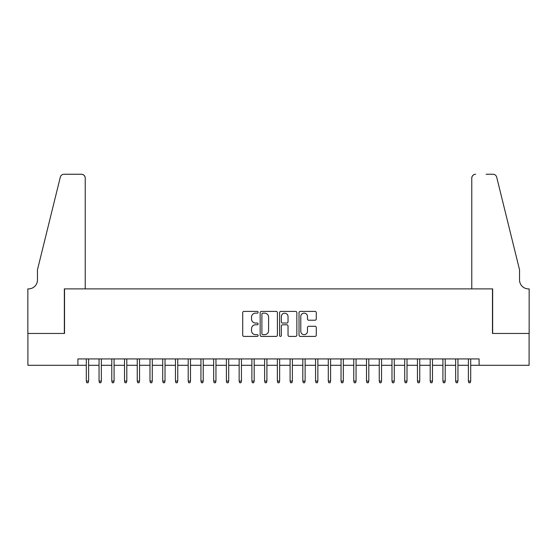 <?xml version="1.0" encoding="UTF-8"?>
<svg xmlns="http://www.w3.org/2000/svg" width="557" height="557" viewBox="0 0 557 557"><rect width="100%" height="100%" fill="white"/><g stroke="black" fill="none" stroke-linecap="round" stroke-linejoin="round"><path stroke-width="0.84" d="M258.121 312.275A0.877 0.877 0 0 0 257.25 311.405L243.966 311.405A1.253 1.253 0 0 0 242.713 312.651L242.713 335.154A1.253 1.253 0 0 0 243.966 336.407L257.25 336.407A0.877 0.877 0 0 0 258.121 335.53A0.877 0.877 0 0 0 257.25 334.66L255.531 334.66A4.003 4.003 0 0 1 251.527 330.656L251.527 328.783A4.003 4.003 0 0 1 255.531 324.78L257.25 324.78A0.877 0.877 0 0 0 258.121 323.902A0.877 0.877 0 0 0 257.25 323.032L255.531 323.032A4.003 4.003 0 0 1 251.527 319.029L251.527 317.156A4.003 4.003 0 0 1 255.531 313.152L257.25 313.152A0.877 0.877 0 0 0 258.121 312.275M315.032 320.219A1.253 1.253 0 0 0 316.285 318.966L316.285 312.651A1.253 1.253 0 0 0 315.032 311.405L300.286 311.405A1.253 1.253 0 0 0 299.032 312.651L299.032 335.154A1.253 1.253 0 0 0 300.286 336.407L315.032 336.407A1.253 1.253 0 0 0 316.285 335.154L316.285 327.53A1.253 1.253 0 0 0 315.032 326.277L308.724 326.277A1.253 1.253 0 0 0 307.471 327.53L307.471 331.311A3.342 3.342 0 0 1 304.129 334.66A3.342 3.342 0 0 1 300.787 331.311L300.787 316.494A3.342 3.342 0 0 1 304.129 313.152A3.342 3.342 0 0 1 307.471 316.494L307.471 318.966A1.253 1.253 0 0 0 308.724 320.219L315.032 320.219M77.903 365.295L27.913 365.295L27.913 333.455L64.528 333.455L64.528 288.881L492.472 288.881L492.472 333.455L529.087 333.455L529.087 365.295L479.097 365.295L479.097 358.931L77.903 358.931L77.903 365.295L86.307 365.295M277.407 312.651A1.253 1.253 0 0 0 276.154 311.405L261.407 311.405A1.253 1.253 0 0 0 260.154 312.651L260.154 335.154A1.253 1.253 0 0 0 261.407 336.407L276.154 336.407A1.253 1.253 0 0 0 277.407 335.154L277.407 312.651M280.846 311.405L295.593 311.405A1.253 1.253 0 0 1 296.846 312.651L296.846 335.154A1.253 1.253 0 0 1 295.593 336.407L289.285 336.407A1.253 1.253 0 0 1 288.032 335.154L288.032 326.033A1.253 1.253 0 0 0 286.785 324.78L282.594 324.78A1.253 1.253 0 0 0 281.341 326.033L281.341 335.53A0.877 0.877 0 0 1 280.47 336.407A0.877 0.877 0 0 1 279.593 335.53L279.593 312.651A1.253 1.253 0 0 1 280.846 311.405M88.605 365.295L99.049 365.295M101.339 365.295L111.783 365.295M114.074 365.295L124.517 365.295M126.808 365.295L137.252 365.295M139.549 365.295L149.993 365.295M152.284 365.295L162.728 365.295M165.018 365.295L175.462 365.295M177.753 365.295L188.196 365.295M190.494 365.295L200.938 365.295M203.228 365.295L213.672 365.295M215.963 365.295L226.407 365.295M228.704 365.295L239.148 365.295M241.439 365.295L251.882 365.295M254.173 365.295L264.617 365.295M266.907 365.295L277.351 365.295M279.649 365.295L290.093 365.295M292.383 365.295L302.827 365.295M305.118 365.295L315.561 365.295M317.852 365.295L328.296 365.295M330.593 365.295L341.037 365.295M343.328 365.295L353.772 365.295M356.062 365.295L366.506 365.295M368.804 365.295L379.247 365.295M381.538 365.295L391.982 365.295M394.272 365.295L404.716 365.295M407.007 365.295L417.451 365.295M419.748 365.295L430.192 365.295M432.483 365.295L442.926 365.295M445.217 365.295L455.661 365.295M457.951 365.295L468.395 365.295M470.693 365.295L479.097 365.295M262.779 313.152A0.877 0.877 0 0 0 261.901 314.03L261.901 333.782A0.877 0.877 0 0 0 262.779 334.66L264.589 334.66A4.003 4.003 0 0 0 268.592 330.656L268.592 317.156A4.003 4.003 0 0 0 264.589 313.152L262.779 313.152M288.032 316.557A3.342 3.342 0 0 0 284.69 313.215A3.342 3.342 0 0 0 281.341 316.557L281.341 321.779A1.253 1.253 0 0 0 282.594 323.032L286.785 323.032A1.253 1.253 0 0 0 288.032 321.779L288.032 316.557M86.307 381.092L86.822 382.75L88.09 382.75L88.605 381.092L86.307 381.092L86.307 358.931M88.605 381.092L88.605 358.931M85.228 288.881L85.228 178.073A3.822 3.822 0 0 0 81.406 174.25L64.02 174.25A3.822 3.822 0 0 0 60.309 177.161L37.465 269.776L37.465 279.962A8.912 8.912 0 0 1 28.553 288.881L27.85 288.881L27.85 333.455L64.34 333.455L64.34 288.881L85.228 288.881L85.228 178.073C84.984 175.768 83.71 174.494 81.406 174.25L70.836 174.25M60.309 177.161C61.284 175.065 61.284 175.065 60.309 177.161C61.284 175.065 61.284 175.065 60.309 177.161M37.465 279.962A8.912 8.912 0 0 1 28.553 288.881M471.772 288.881L471.772 178.073L471.772 288.881L492.66 288.881L492.66 333.455L529.15 333.455L529.15 288.881L528.447 288.881A8.912 8.912 0 0 1 519.535 279.962A8.912 8.912 0 0 0 528.447 288.881M512.531 241.376L496.691 177.161L519.535 269.776L519.535 279.962M486.164 174.25L492.98 174.25A3.822 3.822 0 0 1 496.691 177.161C495.716 175.065 495.716 175.065 496.691 177.161C495.716 175.065 495.716 175.065 496.691 177.161M475.594 174.25A3.822 3.822 0 0 0 471.772 178.073C472.016 175.768 473.29 174.494 475.594 174.25M99.049 381.092L99.557 382.75L100.831 382.75L101.339 381.092L99.049 381.092L99.049 358.931M101.339 381.092L101.339 358.931M111.783 381.092L112.291 382.75L113.565 382.75L114.074 381.092L111.783 381.092L111.783 358.931M114.074 381.092L114.074 358.931M124.517 381.092L125.026 382.75L126.3 382.75L126.808 381.092L124.517 381.092L124.517 358.931M126.808 381.092L126.808 358.931M137.252 381.092L137.767 382.75L139.041 382.75L139.549 381.092L137.252 381.092L137.252 358.931M139.549 381.092L139.549 358.931M149.993 381.092L150.501 382.75L151.776 382.75L152.284 381.092L149.993 381.092L149.993 358.931M152.284 381.092L152.284 358.931M162.728 381.092L163.236 382.75L164.51 382.75L165.018 381.092L162.728 381.092L162.728 358.931M165.018 381.092L165.018 358.931M175.462 381.092L175.97 382.75L177.244 382.75L177.753 381.092L175.462 381.092L175.462 358.931M177.753 381.092L177.753 358.931M188.196 381.092L188.712 382.75L189.986 382.75L190.494 381.092L188.196 381.092L188.196 358.931M190.494 381.092L190.494 358.931M200.938 381.092L201.446 382.75L202.72 382.75L203.228 381.092L200.938 381.092L200.938 358.931M203.228 381.092L203.228 358.931M213.672 381.092L214.18 382.75L215.455 382.75L215.963 381.092L213.672 381.092L213.672 358.931M215.963 381.092L215.963 358.931M226.407 381.092L226.915 382.75L228.189 382.75L228.704 381.092L226.407 381.092L226.407 358.931M228.704 381.092L228.704 358.931M239.148 381.092L239.656 382.75L240.93 382.75L241.439 381.092L239.148 381.092L239.148 358.931M241.439 381.092L241.439 358.931M251.882 381.092L252.391 382.75L253.665 382.75L254.173 381.092L251.882 381.092L251.882 358.931M254.173 381.092L254.173 358.931M264.617 381.092L265.125 382.75L266.399 382.75L266.907 381.092L264.617 381.092L264.617 358.931M266.907 381.092L266.907 358.931M277.351 381.092L277.866 382.75L279.134 382.75L279.649 381.092L277.351 381.092L277.351 358.931M279.649 381.092L279.649 358.931M290.093 381.092L290.601 382.75L291.875 382.75L292.383 381.092L290.093 381.092L290.093 358.931M292.383 381.092L292.383 358.931M302.827 381.092L303.335 382.75L304.609 382.75L305.118 381.092L302.827 381.092L302.827 358.931M305.118 381.092L305.118 358.931M315.561 381.092L316.07 382.75L317.344 382.75L317.852 381.092L315.561 381.092L315.561 358.931M317.852 381.092L317.852 358.931M328.296 381.092L328.811 382.75L330.085 382.75L330.593 381.092L328.296 381.092L328.296 358.931M330.593 381.092L330.593 358.931M341.037 381.092L341.545 382.75L342.82 382.75L343.328 381.092L341.037 381.092L341.037 358.931M343.328 381.092L343.328 358.931M353.772 381.092L354.28 382.75L355.554 382.75L356.062 381.092L353.772 381.092L353.772 358.931M356.062 381.092L356.062 358.931M366.506 381.092L367.014 382.75L368.288 382.75L368.804 381.092L366.506 381.092L366.506 358.931M368.804 381.092L368.804 358.931M379.247 381.092L379.756 382.75L381.03 382.75L381.538 381.092L379.247 381.092L379.247 358.931M381.538 381.092L381.538 358.931M391.982 381.092L392.49 382.75L393.764 382.75L394.272 381.092L391.982 381.092L391.982 358.931M394.272 381.092L394.272 358.931M404.716 381.092L405.224 382.75L406.499 382.75L407.007 381.092L404.716 381.092L404.716 358.931M407.007 381.092L407.007 358.931M417.451 381.092L417.959 382.75L419.233 382.75L419.748 381.092L417.451 381.092L417.451 358.931M419.748 381.092L419.748 358.931M430.192 381.092L430.7 382.75L431.974 382.75L432.483 381.092L430.192 381.092L430.192 358.931M432.483 381.092L432.483 358.931M442.926 381.092L443.435 382.75L444.709 382.75L445.217 381.092L442.926 381.092L442.926 358.931M445.217 381.092L445.217 358.931M455.661 381.092L456.169 382.75L457.443 382.75L457.951 381.092L455.661 381.092L455.661 358.931M457.951 381.092L457.951 358.931M468.395 381.092L468.91 382.75L470.178 382.75L470.693 381.092L468.395 381.092L468.395 358.931M470.693 381.092L470.693 358.931"/></g></svg>
